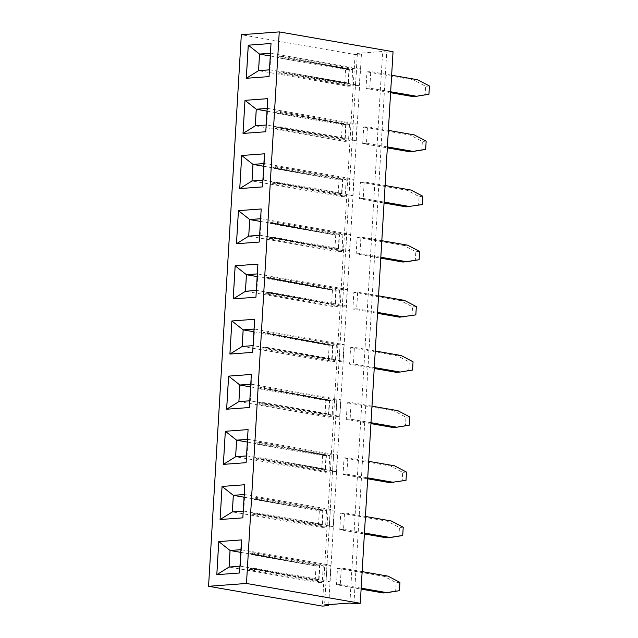 <?xml version="1.0" encoding="UTF-8"?>
<svg xmlns="http://www.w3.org/2000/svg" width="638" height="638" viewBox="0 0 638 638"><rect width="100%" height="100%" fill="white"/><g stroke="black" fill="none" stroke-linecap="round" stroke-linejoin="round"><path stroke-width="0.48" stroke-dasharray="3.19 2.39" d="M393.04 51.718L386.716 52.188L382.648 51.479L357.368 53.361L361.435 54.07L355.111 54.541L241.331 34.715M355.111 54.541L322.342 606.1M361.435 54.07L328.722 604.617M353.946 603.747L386.716 52.188M349.887 603.046L382.648 51.479M357.368 53.361L324.598 604.92M343.045 474.505L346.841 474.225L347.822 457.677L344.034 457.956L343.045 474.505L367.663 478.795M361.164 588.172L340.285 584.536L341.266 567.987L337.478 568.275L336.489 584.823L361.108 589.105M364.442 533.017L343.563 529.38L344.544 512.832L340.756 513.119L339.767 529.66L364.386 533.95M380.83 257.242L359.944 253.597L360.933 237.057L357.136 237.336L356.156 253.884L380.774 258.175M352.878 309.039L356.666 308.76L357.655 292.212L353.859 292.491L352.878 309.039L377.497 313.33M374.275 367.552L353.396 363.915L354.377 347.367L350.581 347.646L349.6 364.194L374.219 368.485M370.997 422.707L350.118 419.07L351.099 402.522L347.303 402.801L346.322 419.349L370.941 423.64M359.433 198.729L363.221 198.442L364.21 181.902L360.414 182.181L359.433 198.729L384.044 203.012M387.378 146.923L366.499 143.287L367.48 126.739L363.692 127.026L362.711 143.574L387.322 147.857M390.655 91.768L369.777 88.132L370.758 71.584L366.97 71.871L365.989 88.411L390.6 92.701M220.078 519.531L242.855 517.841L244.825 484.744L244.737 494.474L244.218 494.514L334.113 510.073L330.325 510.36L257.178 497.616L253.39 497.895L254.323 499.45L319.335 510.775L318.522 524.572L253.501 513.239L252.401 514.443L325.547 527.187L321.751 527.466L232.36 511.891M249.386 407.522L251.356 374.434L251.292 384.164L250.774 384.196M226.657 409.213L249.41 407.53L251.292 384.164M223.356 464.376L246.132 462.686L248.078 429.589L248.015 439.319L247.496 439.359M246.109 462.678L248.015 439.319M229.943 354.058L252.688 352.375L254.634 319.279L254.57 329.001L254.052 329.041M252.664 352.367L254.57 329.001M239.744 188.593L262.513 186.902L264.459 153.814L264.395 163.535L263.885 163.575M233.221 298.903L255.966 297.22L257.927 264.124L257.848 273.846L257.329 273.885L347.224 289.453L343.427 289.732L270.289 276.988L266.493 277.275L267.426 278.83L332.446 290.154L331.624 303.943L266.604 292.619L265.512 293.823L338.658 306.559L334.862 306.846L245.463 291.271M236.467 243.748L259.243 242.057L261.181 208.969M261.189 208.961L261.117 218.69L260.607 218.73M269.053 76.592L271.038 43.496L270.951 53.225L270.432 53.265L360.326 68.824L356.538 69.111L283.392 56.367L279.603 56.646L280.537 58.202L345.549 69.534L344.735 83.323L279.715 71.99L278.615 73.195L351.761 85.939L347.973 86.218L258.573 70.643M246.316 78.283L269.069 76.592L270.951 53.225M265.775 131.747L267.737 98.659L267.673 108.38L267.163 108.42M243.038 133.438L265.791 131.747L267.673 108.38M216.8 574.686L239.577 572.996L241.547 539.9L241.459 549.629L240.941 549.669L330.835 565.228L327.047 565.515L253.9 552.771L250.112 553.05L251.045 554.605L316.057 565.938L315.244 579.727L250.224 568.394L249.123 569.598L322.27 582.342L318.482 582.622L229.082 567.046M389.778 482.647L402.211 480.637L402.706 472.359L390.759 466.099L344.034 457.956M346.841 474.225L367.719 477.862M368.7 461.314L347.822 457.677M362.145 571.624L341.266 567.987M340.285 584.536L336.489 584.823M383.223 592.957L395.664 590.947L396.15 582.669L384.204 576.409L337.478 568.275M365.422 516.469L344.544 512.832M343.563 529.38L339.767 529.66M386.5 537.802L398.941 535.792L399.428 527.514L387.481 521.254L340.756 513.119M381.811 240.693L360.933 237.057M359.944 253.597L356.156 253.884M402.889 262.027L415.322 260.009L415.816 251.739L403.87 245.478L357.136 237.336M399.611 317.182L412.044 315.164L412.539 306.894L400.592 300.634L353.859 292.491M356.666 308.76L377.552 312.397M378.533 295.849L357.655 292.212M375.256 351.004L354.377 347.367M353.396 363.915L349.6 364.194M396.334 372.337L408.767 370.319L409.261 362.049L397.315 355.789L350.581 347.646M371.978 406.159L351.099 402.522M350.118 419.07L346.322 419.349M393.056 427.492L405.489 425.482L405.983 417.204L394.037 410.944L347.303 402.801M406.159 206.864L418.6 204.854L419.094 196.584L407.148 190.323L360.414 182.181M363.221 198.442L384.1 202.079M385.089 185.538L364.21 181.902M388.367 130.375L367.48 126.739M366.499 143.287L362.711 143.574M409.436 151.708L421.877 149.699L422.364 141.429L410.425 135.168L363.692 127.026M391.644 75.22L370.758 71.584M369.777 88.132L365.989 88.411M412.714 96.553L425.155 94.544L425.642 86.266L413.703 80.005L366.97 71.871M242.855 517.841L244.737 494.474M243.237 511.11L243.748 511.078M250.614 386.899L329.288 400.608L333.084 400.329L259.937 387.585L263.733 387.306L264.666 388.861L329.686 400.185L328.865 413.974L263.845 402.65L262.752 403.846L335.891 416.59L339.687 416.311L249.793 400.776L250.303 400.76L251.268 384.188L250.774 384.228M246.507 455.955L247.026 455.915M253.892 331.744L332.565 345.453L336.362 345.174L263.215 332.43L267.011 332.143L267.944 333.706L332.956 345.03L332.143 358.819L267.123 347.495L266.022 348.691L339.169 361.435L342.965 361.156L253.063 345.621L253.581 345.605L254.546 329.033L254.052 329.072M262.513 186.902L264.395 163.535M262.896 180.179L263.414 180.139M255.966 297.22L257.848 273.846L256.843 290.426L346.243 306.001L347.224 289.453M256.34 290.489L256.859 290.45M259.243 242.057L261.117 218.69M259.618 235.334L260.137 235.294M269.451 69.861L269.962 69.829M266.995 111.124L345.676 124.825L349.472 124.546L276.326 111.802L280.114 111.522L281.047 113.078L346.067 124.402L345.246 138.191L280.234 126.866L279.133 128.071L352.28 140.815L356.068 140.527L266.174 124.992L266.692 124.984L267.657 108.412L267.155 108.444M239.577 572.996L241.459 549.629M239.96 566.265L240.47 566.233M394.555 465.82L390.759 466.099M406.502 472.08L402.706 472.359M406.007 480.35L402.211 480.637M399.452 590.668L395.664 590.947M399.946 582.39L396.15 582.669M388 576.13L384.204 576.409M402.73 535.505L398.941 535.792M403.224 527.235L399.428 527.514M391.277 520.975L387.481 521.254M419.118 259.73L415.322 260.009M419.605 251.452L415.816 251.739M407.658 245.191L403.87 245.478M404.38 300.354L400.592 300.634M416.327 306.615L412.539 306.894M415.84 314.885L412.044 315.164M412.563 370.04L408.767 370.319M413.049 361.77L409.261 362.049M401.111 355.51L397.315 355.789M409.285 425.195L405.489 425.482M409.771 416.925L405.983 417.204M397.833 410.665L394.037 410.944M410.936 190.036L407.148 190.323M422.882 196.297L419.094 196.584M422.388 204.575L418.6 204.854M425.666 149.42L421.877 149.699M426.16 141.142L422.364 141.429M414.214 134.881L410.425 135.168M428.943 94.257L425.155 94.544M429.438 85.986L425.642 86.266M417.491 79.726L413.703 80.005M243.237 511.086L243.732 511.046L244.713 494.498M246.515 455.931L247.01 455.891L247.991 439.343L247.496 439.383M262.896 180.147L263.398 180.115L264.379 163.567L263.877 163.599M256.34 290.457L256.843 290.426M259.618 235.302L260.121 235.27L261.101 218.722L260.607 218.754M269.451 69.837L269.946 69.797L270.935 53.257M239.96 566.241L240.454 566.201L241.443 549.661M244.059 497.217L322.74 510.918L321.751 527.466M253.39 497.895L326.528 510.639L322.74 510.918M243.732 511.046L333.132 526.621L334.113 510.073M257.178 497.616L258.111 499.171L323.131 510.496L322.31 524.284L257.289 512.96L256.197 514.164L329.344 526.9L333.132 526.621M256.197 514.164L252.401 514.443M251.268 384.188L340.668 399.763L336.88 400.042L263.733 387.306M339.687 416.311L340.668 399.763M238.907 401.581L328.307 417.156L332.103 416.877L258.956 404.133L262.752 403.846M329.288 400.608L328.307 417.156M247.991 439.343L337.39 454.918L333.602 455.197L260.456 442.461L256.659 442.74L257.6 444.295L322.613 455.62L321.791 469.409L256.779 458.084L255.679 459.288L328.825 472.032L325.029 472.311L235.629 456.736M247.337 442.062L326.018 455.763L325.029 472.311M256.659 442.74L329.806 455.484L326.018 455.763M247.01 455.891L336.409 471.466L337.39 454.918M260.456 442.461L261.389 444.016L326.409 455.341L325.587 469.129L260.567 457.805L259.475 459.009L332.613 471.745L336.409 471.466M259.475 459.009L255.679 459.288M254.546 329.033L343.946 344.608L340.15 344.887L267.011 332.143M342.965 361.156L343.946 344.608M242.185 346.426L331.585 362.001L335.381 361.714L262.234 348.978L266.022 348.691M332.565 345.453L331.585 362.001M264.379 163.567L353.779 179.142L349.983 179.422L276.836 166.678L273.048 166.957L273.981 168.52L339.001 179.844L338.18 193.633L273.16 182.308L272.067 183.505L345.206 196.249L341.418 196.528L252.018 180.961M263.717 166.279L342.399 179.988L341.418 196.528M273.048 166.957L346.195 179.701L342.399 179.988M263.398 180.115L352.79 195.683L353.779 179.142M276.836 166.678L277.777 168.233L342.789 179.557L341.968 193.346L276.956 182.021L275.855 183.226L349.002 195.97L352.79 195.683M275.855 183.226L272.067 183.505M257.17 276.589L335.843 290.298L334.862 306.846M266.493 277.275L339.639 290.011L335.843 290.298M270.289 276.988L271.222 278.543L336.234 289.875L335.421 303.664L270.4 292.332L269.3 293.536L342.446 306.28L346.243 306.001M269.3 293.536L265.512 293.823M261.101 218.722L350.501 234.298L346.705 234.577L273.566 221.833L269.77 222.12L270.703 223.675L335.724 234.999L334.902 248.788L269.882 237.464L268.789 238.66L341.928 251.404L338.14 251.691L248.74 236.116M260.448 221.434L339.121 235.143L338.14 251.691M269.77 222.12L342.917 234.856L339.121 235.143M260.121 235.27L349.52 250.838L350.501 234.298M273.566 221.833L274.5 223.388L339.512 234.72L338.698 248.509L273.678 237.176L272.578 238.381L345.724 251.125L349.52 250.838M272.578 238.381L268.789 238.66M270.273 55.969L348.954 69.67L347.973 86.218M279.603 56.646L352.742 69.39L348.954 69.67M269.946 69.797L359.346 85.372L360.326 68.824M283.392 56.367L284.325 57.922L349.345 69.247L348.523 83.036L283.511 71.711L282.411 72.915L355.557 85.651L359.346 85.372M282.411 72.915L278.615 73.195M267.657 108.412L357.057 123.979L353.261 124.266L280.114 111.522M356.068 140.527L357.057 123.979M255.296 125.806L344.695 141.373L348.484 141.094L275.337 128.35L279.133 128.071M345.676 124.825L344.695 141.373M240.781 552.372L319.463 566.073L318.482 582.622M250.112 553.05L323.251 565.794L319.463 566.073M240.454 566.201L329.854 581.776L330.835 565.228M253.9 552.771L254.833 554.326L319.853 565.651L319.032 579.44L254.02 568.115L252.919 569.319L326.066 582.063L329.854 581.776M252.919 569.319L249.123 569.598M329.344 526.9L330.325 510.36M258.111 499.171L254.323 499.45M326.528 510.639L325.547 527.187M257.289 512.96L253.501 513.239M335.891 416.59L336.88 400.042M259.937 387.585L260.87 389.14L325.89 400.465L325.069 414.253L260.057 402.929L258.956 404.133M264.666 388.861L260.87 389.14M333.084 400.329L332.103 416.877M263.845 402.65L260.057 402.929M332.613 471.745L333.602 455.197M261.389 444.016L257.6 444.295M329.806 455.484L328.825 472.032M260.567 457.805L256.779 458.084M339.169 361.435L340.15 344.887M263.215 332.43L264.148 333.985L329.168 345.31L328.347 359.098L263.334 347.774L262.234 348.978M267.944 333.706L264.148 333.985M336.362 345.174L335.381 361.714M267.123 347.495L263.334 347.774M349.002 195.97L349.983 179.422M277.777 168.233L273.981 168.52M346.195 179.701L345.206 196.249M276.956 182.021L273.16 182.308M342.446 306.28L343.427 289.732M271.222 278.543L267.426 278.83M339.639 290.011L338.658 306.559M270.4 292.332L266.604 292.619M345.724 251.125L346.705 234.577M274.5 223.388L270.703 223.675M342.917 234.856L341.928 251.404M273.678 237.176L269.882 237.464M355.557 85.651L356.538 69.111M284.325 57.922L280.537 58.202M352.742 69.39L351.761 85.939M283.511 71.711L279.715 71.99M352.28 140.815L353.261 124.266M276.326 111.802L277.259 113.357L342.279 124.689L341.458 138.478L276.437 127.145L275.337 128.35M281.047 113.078L277.259 113.357M349.472 124.546L348.484 141.094M280.234 126.866L276.437 127.145M326.066 582.063L327.047 565.515M254.833 554.326L251.045 554.605M323.251 565.794L322.27 582.342M254.02 568.115L250.224 568.394M323.131 510.496L319.335 510.775M322.31 524.284L318.522 524.572M329.686 400.185L325.89 400.465M328.865 413.974L325.069 414.253M326.409 455.341L322.613 455.62M325.587 469.129L321.791 469.409M332.956 345.03L329.168 345.31M332.143 358.819L328.347 359.098M342.789 179.557L339.001 179.844M341.968 193.346L338.18 193.633M336.234 289.875L332.446 290.154M335.421 303.664L331.624 303.943M339.512 234.72L335.724 234.999M338.698 248.509L334.902 248.788M349.345 69.247L345.549 69.534M348.523 83.036L344.735 83.323M346.067 124.402L342.279 124.689M345.246 138.191L341.458 138.478M319.853 565.651L316.057 565.938M319.032 579.44L315.244 579.727"/><path stroke-width="0.96" d="M241.331 34.715L208.562 586.282L246.483 583.459L279.253 31.9L241.331 34.715M328.722 604.617L328.666 605.629L322.342 606.1L208.562 586.282M328.666 605.629L324.598 604.92L349.887 603.046L353.946 603.747L360.271 603.285L393.04 51.718L279.253 31.9M360.271 603.285L246.483 583.459M220.078 519.531L242.831 517.841L244.801 484.744L222.048 486.435L220.078 519.531M251.356 374.434L228.603 376.125L226.634 409.213L249.386 407.522L251.356 374.434L228.619 376.125L226.657 409.213L238.891 401.613L249.785 400.8L238.907 401.581L239.896 385.033L250.614 386.899M223.356 464.376L246.109 462.678L248.078 429.589L225.326 431.28L223.356 464.376M231.881 320.97L229.911 354.058L252.664 352.367L254.634 319.279L231.881 320.97L229.935 354.058M264.459 153.814L241.73 155.505L239.744 188.593L262.497 186.902L264.459 153.806L241.706 155.497L239.76 188.593L251.994 180.985L262.896 180.179M257.911 264.116L235.151 265.807L233.189 298.903L255.942 297.212L257.911 264.116L235.175 265.815L233.205 298.903M259.219 242.057L261.189 208.961L238.429 210.652L236.467 243.748L259.219 242.057M271.014 43.496L248.262 45.186L246.292 78.283L269.053 76.592L271.014 43.496L248.286 45.186L246.316 78.275L258.549 70.674L269.451 69.861M265.775 131.747L267.737 98.651L244.984 100.341L243.022 133.438L265.775 131.747M218.77 541.59L216.8 574.686L239.561 572.996L241.523 539.9L218.77 541.59L216.824 574.686L229.058 567.078L239.96 566.265M244.801 484.744L222.064 486.435L220.102 519.523L232.336 511.923L243.237 511.11M248.078 429.589L225.342 431.28L223.38 464.368L235.613 456.768L246.507 455.955M254.634 319.279L231.897 320.97L243.15 329.854L242.169 346.458L253.063 345.644L242.185 346.426L243.166 329.878L253.892 331.744M235.151 265.807L246.428 274.699L245.447 291.295L256.34 290.489M238.429 210.652L236.483 243.748L248.716 236.14L259.618 235.334M261.181 208.969L238.452 210.66L249.705 219.544L248.716 236.14M248.262 45.186L259.538 54.07L258.549 70.674M244.984 100.341L243.038 133.438L255.272 125.83L266.174 125.024L255.296 125.806L256.277 109.257L266.995 111.124M267.737 98.659L245.008 100.349L256.261 109.226L255.272 125.83M241.523 539.908L218.786 541.598L230.047 550.474L229.058 567.078M367.663 478.795L389.778 482.647L406.007 480.35L406.502 472.08L394.555 465.82L368.7 461.314M367.719 477.862L393.574 482.368M361.164 588.172L387.019 592.678L399.452 590.668L399.946 582.39L388 576.13L362.145 571.624M361.108 589.105L383.223 592.957L387.019 592.678M364.442 533.017L390.296 537.523L402.73 535.505L403.224 527.235L391.277 520.975L365.422 516.469M364.386 533.95L386.5 537.802L390.296 537.523M380.83 257.242L406.677 261.739L419.118 259.73L419.605 251.452L407.658 245.191L381.811 240.693M380.774 258.175L402.889 262.027L406.677 261.739M377.497 313.33L399.611 317.182L415.84 314.885L416.327 306.615L404.38 300.354L378.533 295.849M377.552 312.397L403.399 316.895M374.275 367.552L400.122 372.05L412.563 370.04L413.049 361.77L401.111 355.51L375.256 351.004M374.219 368.485L396.334 372.337L400.122 372.05M370.997 422.707L396.844 427.213L409.285 425.195L409.771 416.925L397.833 410.665L371.978 406.159M370.941 423.64L393.056 427.492L396.844 427.213M384.044 203.012L406.159 206.864L422.388 204.575L422.882 196.297L410.936 190.036L385.089 185.538M384.1 202.079L409.955 206.584M387.378 146.923L413.233 151.429L425.666 149.42L426.16 141.142L414.214 134.881L388.367 130.375M387.322 147.857L409.436 151.708L413.233 151.429M390.655 91.768L416.51 96.274L428.943 94.257L429.438 85.986L417.491 79.726L391.644 75.22M390.6 92.701L412.714 96.553L416.51 96.274M222.064 486.435L233.325 495.319L232.336 511.923M243.237 511.086L232.36 511.891L233.341 495.343L244.218 494.538L233.325 495.319M228.619 376.125L239.872 385.009L238.891 401.613M250.774 384.196L239.872 385.009M225.342 431.28L236.602 440.164L235.613 456.768M247.496 439.359L236.602 440.164L235.629 456.736L246.515 455.931M229.943 354.058L242.169 346.458M254.052 329.041L243.15 329.854M241.73 155.505L252.983 164.389L251.994 180.985M263.885 163.575L252.983 164.389M256.34 290.457L245.463 291.271L246.443 274.723L257.329 273.917L246.428 274.699M233.221 298.903L245.447 291.295M260.607 218.73L249.705 219.544M269.451 69.837L258.573 70.643L259.554 54.102L270.432 53.289L259.538 54.07M267.163 108.42L256.261 109.226M239.96 566.241L229.082 567.046L230.063 550.506L240.941 549.693L230.047 550.474M250.774 384.228L239.896 385.033M247.496 439.383L236.618 440.188L247.337 442.062M254.052 329.072L243.166 329.878M263.877 163.599L252.999 164.413L252.018 180.961L262.896 180.147M260.607 218.754L249.721 219.568L248.74 236.116L259.618 235.302M267.155 108.444L256.277 109.257M233.341 495.343L244.059 497.217M252.999 164.413L263.717 166.279M246.443 274.723L257.17 276.589M249.721 219.568L260.448 221.434M259.554 54.102L270.273 55.969M230.063 550.506L240.781 552.372"/></g></svg>
